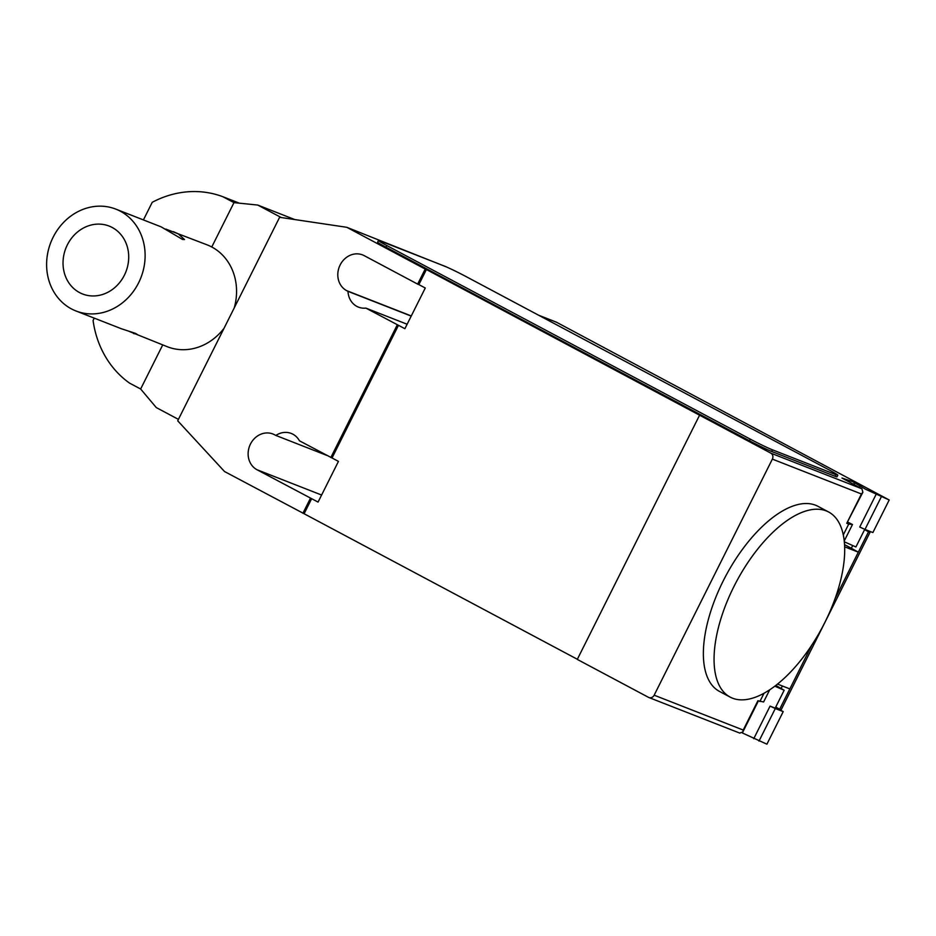 <?xml version="1.0" encoding="UTF-8"?>
<svg xmlns="http://www.w3.org/2000/svg" width="936" height="936" viewBox="0 0 936 936"><rect width="100%" height="100%" fill="white"/><g stroke="black" fill="none" stroke-linecap="round" stroke-linejoin="round"><path stroke-width="1.4" d="M165.847 229.098L207.242 244.904A54.686 48.38 111.4 0 1 211.77 246.987A54.686 48.38 111.4 0 1 234.211 307.967M224.055 328.243A54.686 48.38 111.4 0 1 167.369 346.753L128.805 331.25M173.324 231.625L178.32 233.895L184.497 239.534L182.602 239.476L161.203 226.886L115.807 209.114A54.686 48.38 -68.6 0 0 51.913 239.803A54.686 48.38 -68.6 0 0 71.405 308.88A54.686 48.38 -68.6 0 0 75.933 310.963A54.686 48.38 -68.6 0 0 139.827 280.262A54.686 48.38 -68.6 0 0 120.323 211.197A54.686 48.38 -68.6 0 0 115.807 209.114M75.933 310.963L121.341 328.735L135.568 333.403L137.054 334.281L133.45 333.473M112.168 227.471A36.457 32.245 111.4 0 1 125.178 273.523A36.457 32.245 111.4 0 1 82.579 293.986A36.457 32.245 111.4 0 1 79.56 292.594A36.457 32.245 111.4 0 1 66.561 246.542A36.457 32.245 111.4 0 1 109.161 226.079A36.457 32.245 111.4 0 1 112.168 227.471M143.419 219.913L152.229 202.316A101.895 90.137 111.4 0 1 222.862 196.724L239.394 203.182M222.862 196.724L233.977 202.632L257.728 205.054L281.245 217.538M257.728 205.054L294.77 219.562M178.425 419.375L156.3 407.593L140.646 389.013L129.531 383.105A101.895 90.137 111.4 0 1 93.073 320.463L94.243 318.123M826.254 510.916A104.832 48.637 118 0 0 735.123 584.193A104.832 48.637 118 0 0 730.092 697.063A104.832 48.637 118 0 0 732.478 698.174A104.832 48.637 118 0 0 785.795 676.787A104.832 48.637 118 0 0 840.107 582.426A104.832 48.637 118 0 0 828.652 512.015A104.832 48.637 118 0 0 826.254 510.916M730.092 697.063L719.398 691.376A104.832 48.637 -62 0 1 724.441 578.495A104.832 48.637 -62 0 1 815.56 505.218A104.832 48.637 -62 0 1 817.959 506.317L828.652 512.015M864.747 529.343L855.913 546.963L844.354 541.815M538.937 315.397L556.791 322.382L889.2 499.988L865.449 489.177L852.778 481.701L841.979 478.039L861.892 488.791L770.843 453.153A4.563 4.037 111.4 0 1 772.364 459.12L654.159 695.191A4.563 4.037 111.4 0 1 648.554 697.367L577.29 659.412L699.578 415.198L770.843 453.153M775.804 685.421L784.169 690.241L774.809 686.182M742.189 732.876L766.912 744.19L783.21 711.629L775.3 708.54L758.991 741.101M556.791 322.382A9.114 8.061 -68.6 0 0 556.031 322.031L538.574 315.198M769.731 689.773L763.612 701.977L757.891 700.748L743.219 730.057L654.159 695.191M777.5 684.087L789.832 688.908L779.641 709.266L775.733 707.078M775.581 707.382L783.21 711.629M775.3 708.54L770.071 706.118L775.207 708.142L784.169 690.241M864.595 529.624L868.514 531.8L858.324 552.158L851.339 548.262A12.308 0.585 26.6 0 0 844.576 544.705M847.911 522.148A12.308 0.585 -153.4 0 0 852.485 524.523L844.26 540.938M866.619 530.092L869.298 531.578A13.677 0.655 -153.4 0 1 870.059 532.245A13.677 0.655 -153.4 0 1 868.526 531.812L868.514 531.8M779.641 709.266L779.665 709.266A13.677 0.655 26.6 0 0 781.197 709.699L870.059 532.245M889.2 499.988L872.89 532.549L864.981 529.448L859.751 527.026L876.061 494.465M881.279 496.887L864.981 529.448M759.868 701.52L764.022 693.237M858.324 552.158L844.67 546.811M843.313 534.877L848.73 524.066L846.752 523.294L862.887 492.231L861.892 488.791M852.485 524.523L848.73 524.066M772.364 459.12L861.436 493.986L862.887 492.231M739.592 733.005L742.786 732.081L743.219 730.057M834.97 476.237L771.627 451.445A18.229 0.877 -153.4 0 1 749.467 440.762L386.006 247.186A18.229 0.877 -153.4 0 1 377.629 242.12L378.448 240.494A18.229 0.877 -153.4 0 1 380.496 241.067L443.828 265.847A18.229 0.877 -153.4 0 1 465.999 276.541L829.448 470.118A18.229 0.877 -153.4 0 1 837.825 475.184A18.229 0.877 -153.4 0 1 835.778 474.61L834.97 476.237A18.229 0.877 -153.4 0 0 837.018 476.81L837.825 475.184M771.627 451.445L772.446 449.818L835.778 474.61M772.446 449.818A18.229 0.877 -153.4 0 1 750.274 439.136L749.467 440.762M386.006 247.186L386.825 245.56L750.274 439.136M386.825 245.56A18.229 0.877 -153.4 0 1 378.448 240.494M425.213 269.065L426.395 269.533L418.86 284.591L425.272 288.007L404.89 328.711L365.894 308.108A19.598 17.339 111.4 0 1 358.488 307.137A19.598 17.339 111.4 0 1 347.993 291.353L346.694 290.663A19.598 17.339 111.4 0 1 339.698 265.906A19.598 17.339 111.4 0 1 362.595 254.908A19.598 17.339 111.4 0 1 364.221 255.657L417.667 284.123L425.213 269.065L346.811 227.308L446.308 266.889M365.894 308.108L407.125 324.242M398.479 325.295L332.023 457.973L338.446 461.389L318.065 502.094L311.641 498.677L304.106 513.735L224.523 471.522L177.7 420.802L279.618 217.292L346.811 227.308M577.348 659.272L304.106 513.735M426.395 269.533L699.578 415.198M411.196 316.099L347.993 291.353M326.968 455.458L275.851 435.439A19.598 17.339 111.4 0 1 291.248 433.45A19.598 17.339 111.4 0 1 299.45 440.797L332.023 457.973M311.641 498.677L257.014 469.743A19.598 17.339 111.4 0 1 250.017 444.998A19.598 17.339 111.4 0 1 272.914 434A19.598 17.339 111.4 0 1 274.541 434.749L275.851 435.439M417.667 284.123L418.86 284.591M330.841 457.517L397.285 324.827M302.913 513.279L310.459 498.209M140.646 389.013L162.724 344.928M211.77 246.987L233.977 202.632M782.379 685.994L781.209 688.311M770.071 706.118L753.761 738.679M852.602 545.758L851.339 548.262M854.357 482.824L853.585 484.368M859.997 485.55L859.119 487.317M868.526 531.812L835.134 598.502M811.793 645.103L779.665 709.266M861.436 493.986L846.752 523.294M411.278 315.947L346.694 290.663M321.598 495.027L257.014 469.743M854.872 482.964L854.053 484.614M859.997 485.889L859.248 487.387M742.786 732.081L758.382 700.935M648.929 697.542L739.966 733.169"/></g></svg>
